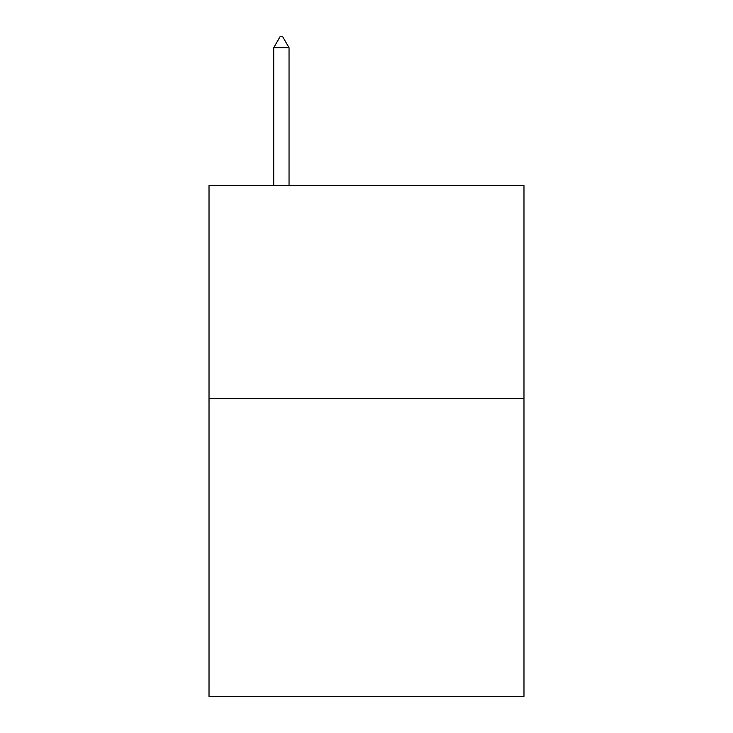 <?xml version="1.0" encoding="UTF-8"?>
<svg xmlns="http://www.w3.org/2000/svg" width="733" height="733" viewBox="0 0 733 733"><rect width="100%" height="100%" fill="white"/><g stroke="black" fill="none" stroke-linecap="round" stroke-linejoin="round"><path stroke-width="1.1" d="M523.976 398.422L523.976 696.35L209.024 696.35L209.024 185.614L523.976 185.614L523.976 398.422L209.024 398.422M289.04 47.718L282.654 36.65L280.098 36.65L273.721 47.718L289.04 47.718L289.04 185.614M273.721 47.718L273.721 185.614"/></g></svg>
